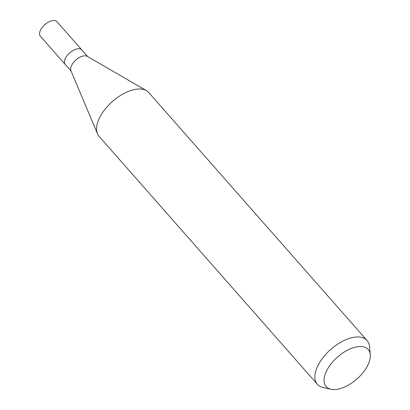 <?xml version="1.0" encoding="UTF-8"?>
<svg xmlns="http://www.w3.org/2000/svg" width="410" height="410" viewBox="0 0 410 410"><rect width="100%" height="100%" fill="white"/><g stroke="black" fill="none" stroke-linecap="round" stroke-linejoin="round"><path stroke-width="0.61" d="M97.416 133.65L70.935 70.71A11.039 5.766 -41.4 0 1 74.205 61.664A11.039 5.766 -41.4 0 1 84.286 55.821A11.039 5.766 -41.4 0 1 87.258 56.344L146.334 90.584M71.14 71.191L65.251 64.503A11.039 5.766 -41.4 0 1 67.378 55.309A11.039 5.766 -41.4 0 1 78.069 48.759A11.039 5.766 -41.4 0 1 81.821 49.917L87.709 56.606M335.687 389.5A28.018 14.637 -41.4 0 1 330.942 389.249A28.018 14.637 -41.4 0 1 328.748 367.078A28.018 14.637 -41.4 0 1 358.694 346.593A28.018 14.637 -41.4 0 1 370.281 354.619A28.018 14.637 -41.4 0 1 359.488 376.564A28.018 14.637 -41.4 0 1 335.687 389.5M330.942 389.249L323.008 387.46A33.118 17.302 -41.4 0 1 317.355 384.278A33.118 17.302 -41.4 0 1 323.746 356.7A33.118 17.302 -41.4 0 1 355.808 337.04A33.118 17.302 -41.4 0 1 367.068 340.515A33.118 17.302 -41.4 0 1 369.507 346.522L370.281 354.619M317.355 384.278L99.056 136.315A33.118 17.302 -41.4 0 1 105.447 108.737A33.118 17.302 -41.4 0 1 137.509 89.078A33.118 17.302 -41.4 0 1 148.768 92.547L367.068 340.515M137.509 89.078A33.118 17.302 -41.4 0 1 146.421 90.636M65.216 64.462L40.375 36.249A11.039 5.766 -41.4 0 1 42.502 27.055A11.039 5.766 -41.4 0 1 53.192 20.5A11.039 5.766 -41.4 0 1 56.944 21.658L81.785 49.871M78.069 48.759A11.039 5.766 -41.4 0 1 81.821 49.917"/></g></svg>
